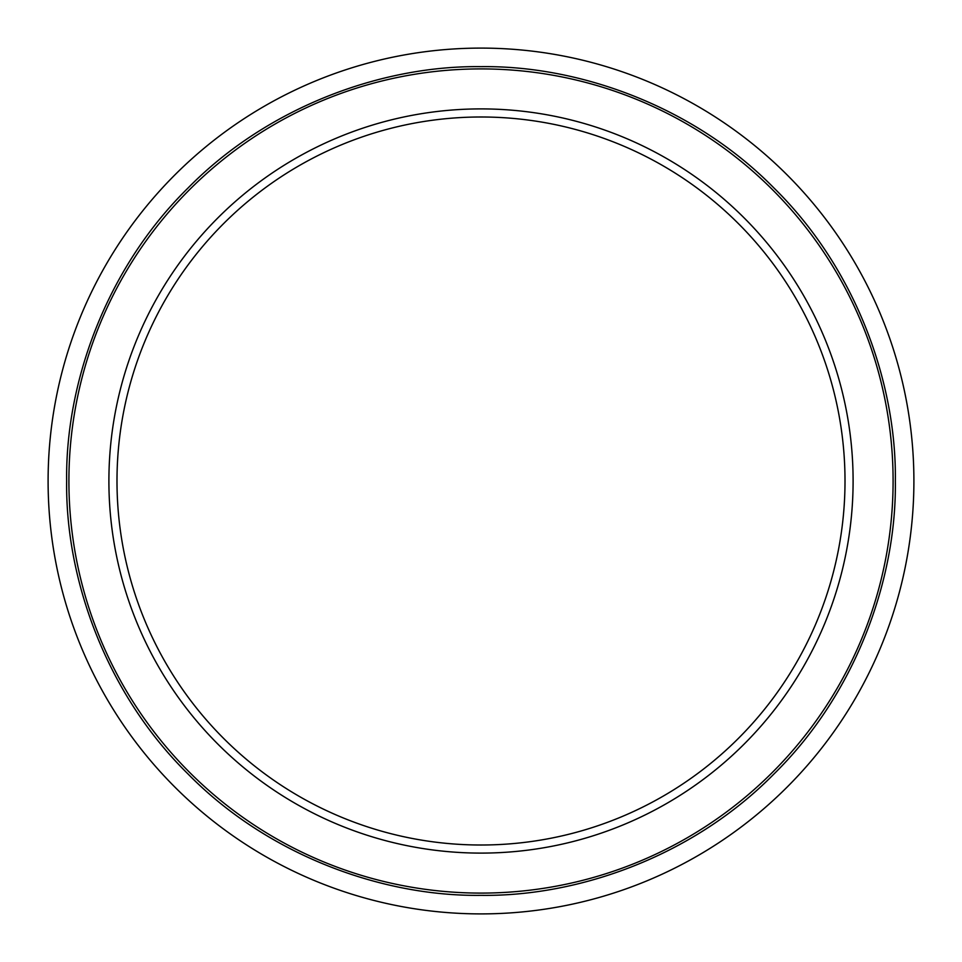 <?xml version="1.0" encoding="UTF-8"?>
<svg xmlns="http://www.w3.org/2000/svg" width="962" height="962" viewBox="0 0 962 962"><rect width="100%" height="100%" fill="white"/><g stroke="black" fill="none" stroke-linecap="round" stroke-linejoin="round"><path stroke-width="1.44" d="M108.898 481A372.102 372.102 0 0 1 481 108.898A372.102 372.102 0 0 1 853.102 481A372.102 372.102 0 0 1 481 853.102A372.102 372.102 0 0 1 108.898 481M845.009 481A364.009 364.009 0 0 1 481 845.009A364.009 364.009 0 0 1 116.991 481A364.009 364.009 0 0 1 481 116.991A364.009 364.009 0 0 1 845.009 481M895.345 481C896.668 578.162 856.396 693.001 773.977 773.977C693.001 856.396 578.162 896.668 481 895.345C383.838 896.668 268.999 856.396 188.023 773.977C105.604 693.001 65.332 578.162 66.655 481C65.332 383.838 105.604 268.999 188.023 188.023C268.999 105.604 383.838 65.332 481 66.655C578.162 65.332 693.001 105.604 773.977 188.023C856.396 268.999 896.668 383.838 895.345 481C896.668 578.162 856.396 693.001 773.977 773.977C693.001 856.396 578.162 896.668 481 895.345C383.838 896.668 268.999 856.396 188.023 773.977C105.604 693.001 65.332 578.162 66.655 481C65.332 383.838 105.604 268.999 188.023 188.023C268.999 105.604 383.838 65.332 481 66.655C578.162 65.332 693.001 105.604 773.977 188.023C856.396 268.999 896.668 383.838 895.345 481M913.9 481A432.9 432.9 0 0 1 481 913.9A432.9 432.9 0 0 1 48.1 481A432.9 432.9 0 0 1 481 48.1A432.9 432.9 0 0 1 913.9 481M68.903 481A412.097 412.097 0 0 1 481 68.903A412.097 412.097 0 0 1 893.097 481A412.097 412.097 0 0 1 481 893.097A412.097 412.097 0 0 1 68.903 481"/></g></svg>

